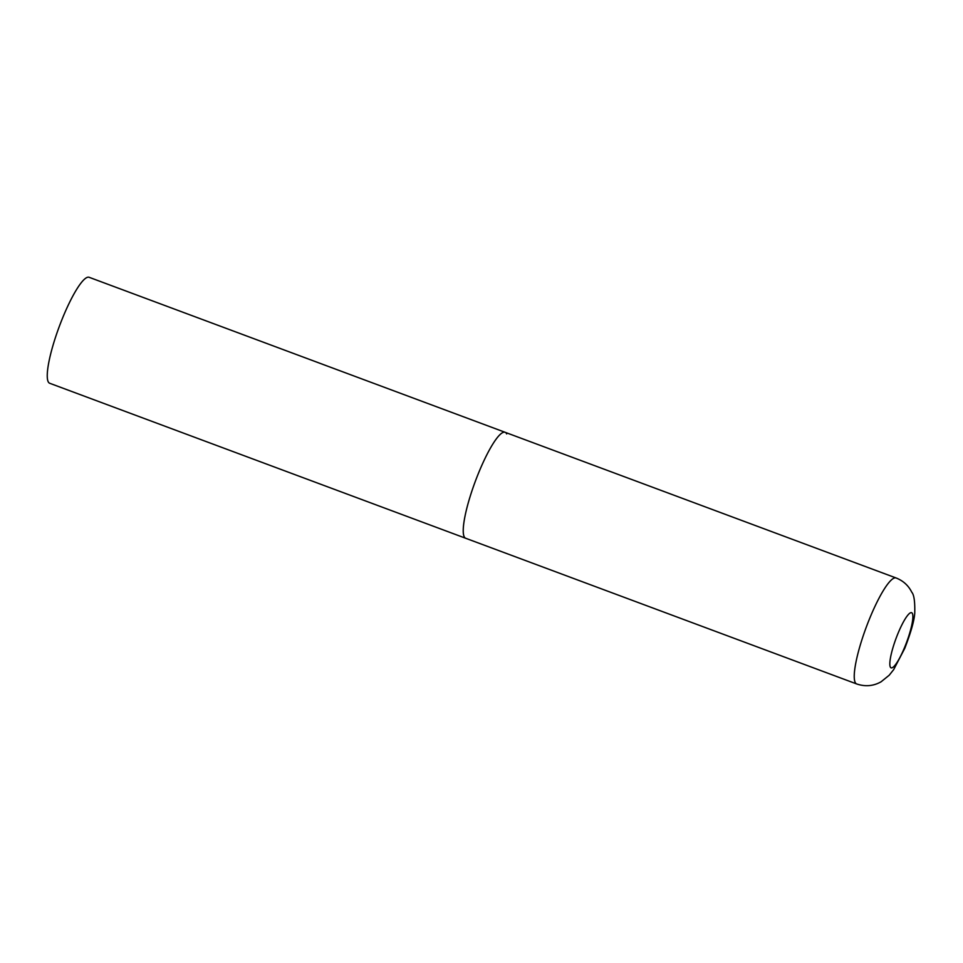 <?xml version="1.0" encoding="UTF-8"?>
<svg xmlns="http://www.w3.org/2000/svg" width="963" height="963" viewBox="0 0 963 963"><rect width="100%" height="100%" fill="white"/><g stroke="black" fill="none" stroke-linecap="round" stroke-linejoin="round"><path stroke-width="1.44" d="M479.08 471.762A56.528 10.822 110.4 0 0 465.647 538.245A56.528 10.822 -69.6 0 1 464.118 536.632A56.528 10.822 -69.6 0 1 477.13 476.589A56.528 10.822 -69.6 0 1 505.13 432.303A56.528 10.822 110.4 0 0 479.08 471.762M856.661 683.947C865.292 686.848 873.429 686.125 881.085 681.792L889.21 675.232L893.676 669.61L904.751 648.376C910.974 632.246 914.308 620.461 914.754 613.034C915.019 601.67 914.043 594.749 911.792 592.245C908.458 585.552 903.246 580.797 896.144 577.993A56.528 10.822 110.4 0 0 870.083 617.452A56.528 10.822 110.4 0 0 856.661 683.947L49.691 383.262A56.528 10.822 -69.6 0 1 48.15 381.649A56.528 10.822 -69.6 0 1 61.163 321.594A56.528 10.822 -69.6 0 1 89.162 277.308L505.13 432.303A56.528 10.822 -69.6 0 1 506.67 433.916M898.082 633.233A29.396 5.622 110.4 0 0 890.294 666.974A29.396 5.622 110.4 0 0 904.642 647.292A29.396 5.622 110.4 0 0 912.418 613.563A29.396 5.622 110.4 0 0 898.082 633.233M505.13 432.303L896.144 577.993"/></g></svg>
